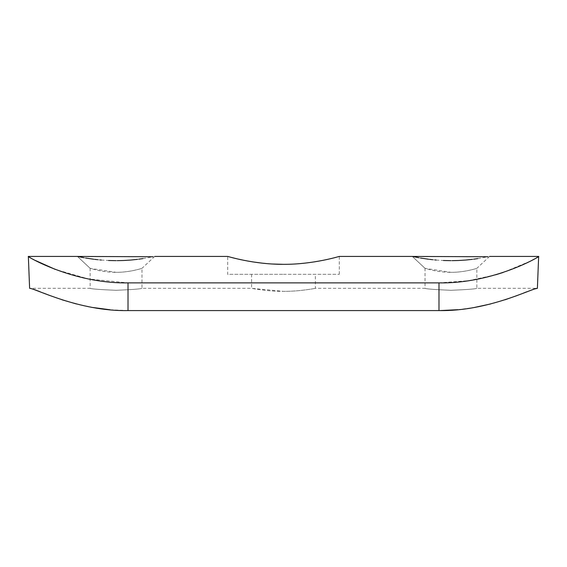 <?xml version="1.0" encoding="UTF-8"?>
<svg xmlns="http://www.w3.org/2000/svg" width="567" height="567" viewBox="0 0 567 567"><rect width="100%" height="100%" fill="white"/><g stroke="black" fill="none" stroke-linecap="round" stroke-linejoin="round"><path stroke-width="0.43" stroke-dasharray="2.83 2.13" d="M154.692 256.426L141.97 268.34C142.409 268.191 129.786 272.465 116.058 272.33C102.365 272.465 89.685 268.191 90.146 268.34L116.058 272.33C129.779 272.465 142.409 268.191 141.97 268.34L141.97 288.32L251.606 288.32L283.5 291.353C266.433 291.438 251.209 288.22 251.606 288.32C251.209 288.213 266.348 291.431 283.5 291.353C300.588 291.438 315.798 288.22 315.394 288.32C315.798 288.22 300.595 291.438 283.5 291.353C300.588 291.438 315.798 288.22 315.394 288.32C315.798 288.22 300.595 291.438 283.5 291.353M83.937 257.723L85.688 258.035M93.746 259.239L94.611 259.346M97.829 259.714L100.104 259.934M101.316 260.04L108.524 260.501M116.037 260.664L117.178 260.664M137.526 259.346L138.795 259.183M142.955 258.595L153.175 256.745M489.576 256.426L476.854 268.34C477.294 268.191 464.671 272.465 450.942 272.33C437.249 272.465 424.57 268.191 425.03 268.34L450.942 272.33C464.664 272.465 477.294 268.191 476.854 268.34L476.854 288.32L537.388 288.32M418.822 257.723L420.572 258.035M428.631 259.239L429.495 259.346M432.713 259.714L434.988 259.934M436.2 260.04L443.408 260.501M450.921 260.664L452.062 260.664M472.41 259.346L473.679 259.183M477.839 258.595L488.059 256.745M272.458 264.016L262.06 263.145M252.407 261.841L244.072 260.345M237.474 258.921L236.786 258.758M231.889 257.546L227.686 256.426L227.686 274.3L283.5 274.3L227.686 274.3M116.058 290.311C100.324 289.645 91.691 288.979 90.146 288.32C91.648 288.979 100.288 289.645 116.058 290.311C100.324 289.645 91.691 288.979 90.146 288.32C91.648 288.979 100.288 289.645 116.058 290.311C131.799 289.645 140.439 288.979 141.97 288.32C140.439 288.979 131.806 289.645 116.058 290.311C131.799 289.645 140.439 288.979 141.97 288.32C140.439 288.979 131.806 289.645 116.058 290.311M450.942 290.311C435.208 289.645 426.575 288.979 425.03 288.32C426.533 288.979 435.173 289.645 450.942 290.311C435.208 289.645 426.575 288.979 425.03 288.32C426.533 288.979 435.173 289.645 450.942 290.311C466.684 289.645 475.323 288.979 476.854 288.32C475.323 288.979 466.691 289.645 450.942 290.311C466.684 289.645 475.323 288.979 476.854 288.32C475.323 288.979 466.691 289.645 450.942 290.311M283.5 274.3L339.314 274.3L283.5 274.3M538.65 256.426L529.961 261.316L503.22 272.436M495.544 274.825L468.618 280.693L438.986 282.883L128.014 282.883L88.346 278.943L55.325 269.424M35.395 260.466L28.35 256.426M90.146 268.34L77.424 256.426L90.146 268.34L90.146 288.32L29.612 288.32L33.46 289.227M40.193 291.785L43.496 293.089M49.825 295.52L62.037 299.801M76.339 303.947L92.577 307.456M110.204 309.788L128.014 310.574L128.014 282.883M438.986 282.883L438.986 310.574L440.134 310.574M457.789 309.695L474.423 307.456M490.661 303.947L504.963 299.801M517.458 295.421L523.504 293.089M526.807 291.785L533.54 289.227M438.986 310.574L128.014 310.574M425.03 268.34L412.308 256.426L425.03 268.34L425.03 288.32L315.394 288.32L315.394 274.3M251.606 274.3L251.606 288.32M339.314 274.3L339.314 256.426"/><path stroke-width="0.85" d="M153.175 256.745L77.424 256.426L83.937 257.723M85.688 258.035L93.746 259.239M94.611 259.346L97.829 259.714M100.104 259.934L101.316 260.04M108.524 260.501L116.037 260.664M117.178 260.664L123.67 260.501M123.911 260.487L130.828 260.04M131.161 260.012L137.526 259.346M138.795 259.183L142.955 258.595M488.059 256.745L412.308 256.426L418.822 257.723M420.572 258.035L428.631 259.239M429.495 259.346L432.713 259.714M434.988 259.934L436.2 260.04M443.408 260.501L450.921 260.664M452.062 260.664L458.554 260.501M458.795 260.487L465.713 260.04M466.046 260.012L472.41 259.346M473.679 259.183L477.839 258.595M283.5 264.328C313.494 264.505 339.952 256.156 339.314 256.426C339.952 256.156 313.487 264.513 283.5 264.328C313.494 264.505 339.952 256.156 339.314 256.426C339.952 256.156 313.487 264.513 283.5 264.328C253.52 264.505 227.055 256.156 227.686 256.426C227.055 256.156 253.456 264.505 283.5 264.328L272.458 264.016M262.06 263.145L252.407 261.841M244.072 260.345L237.474 258.921M236.786 258.758L231.889 257.546M438.986 310.574L438.986 282.883C494.311 283.826 541.478 255.597 538.65 256.426L537.388 288.32C532.633 288.043 488.258 311.567 438.986 310.574L128.014 310.574C78.997 311.602 34.452 288.114 29.612 288.32L28.35 256.426C25.48 255.554 72.576 283.812 128.014 282.883L128.014 310.574M503.22 272.436L495.544 274.825M55.325 269.424L35.395 260.466M438.986 282.883L128.014 282.883M33.46 289.227L40.193 291.785M43.496 293.089L49.825 295.52M62.037 299.801L76.339 303.947M92.577 307.456L110.204 309.788M440.134 310.574L457.789 309.695M474.423 307.456L490.661 303.947M504.963 299.801L517.458 295.421M523.504 293.089L526.807 291.785M533.54 289.227L537.388 288.32M538.65 256.426L489.576 256.426M412.308 256.426L339.314 256.426M227.686 256.426L154.692 256.426M77.424 256.426L28.35 256.426"/></g></svg>
